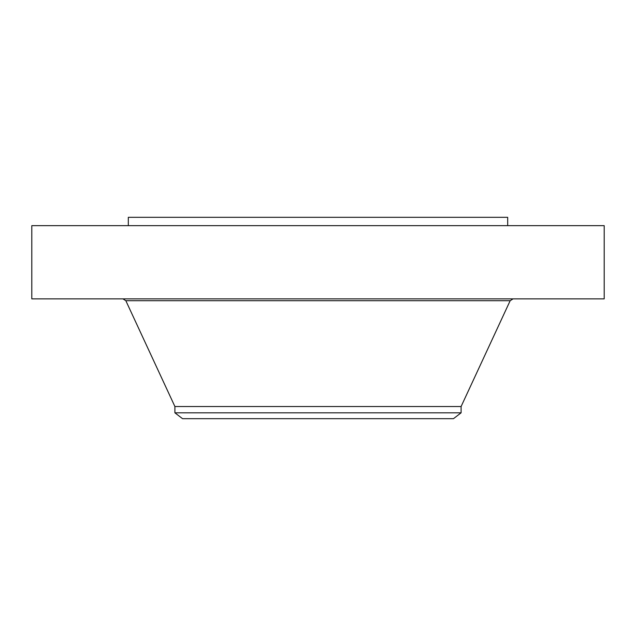<?xml version="1.0" encoding="UTF-8"?>
<svg xmlns="http://www.w3.org/2000/svg" width="636" height="636" viewBox="0 0 636 636"><rect width="100%" height="100%" fill="white"/><g stroke="black" fill="none" stroke-linecap="round" stroke-linejoin="round"><path stroke-width="0.95" d="M31.8 225.653L604.2 225.653L604.2 298.864L31.8 298.864L31.8 225.653M174.9 412.82L461.1 412.82L453.476 418.671L182.524 418.671L174.9 412.82L174.9 406.531L461.1 406.531L510.159 300.717L513.061 298.864M128.313 225.653L128.313 217.329L507.687 217.329L507.687 225.653M174.9 406.531L125.841 300.717L510.159 300.717M125.841 300.717L122.939 298.864M461.1 412.82L461.1 406.531"/></g></svg>
